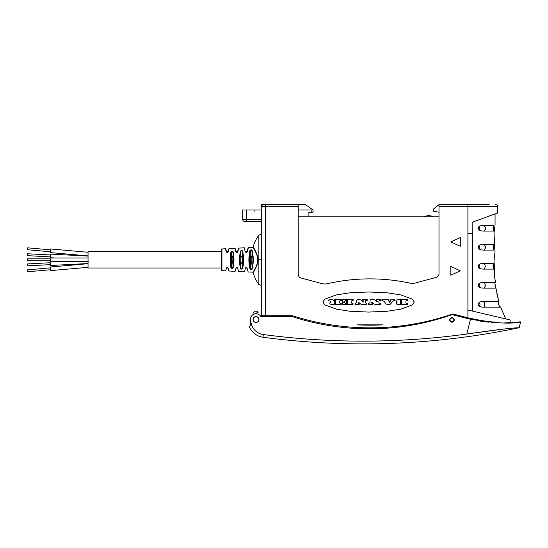 <?xml version="1.0" encoding="UTF-8"?>
<svg xmlns="http://www.w3.org/2000/svg" width="548" height="548" viewBox="0 0 548 548"><rect width="100%" height="100%" fill="white"/><g stroke="black" fill="none" stroke-linecap="round" stroke-linejoin="round"><path stroke-width="0.82" d="M253.594 314.353L258.279 312.168A3.041 3.041 0 0 0 252.998 314.675A5.706 5.706 0 0 1 253.594 314.353A5.706 5.706 0 0 0 250.539 317.895L250.587 317.73M253.553 317.895A2.946 2.946 0 0 0 256.005 322.477A2.946 2.946 0 0 0 258.957 319.525A2.946 2.946 0 0 0 256.005 316.58A2.946 2.946 0 0 0 253.06 319.525M250.299 325.992C248.662 325.992 248.662 325.992 250.299 325.992L250.299 319.525L250.299 320.285L250.84 320.285A14.371 14.371 0 0 0 263.314 334.533A758.117 758.117 0 0 0 466.793 334.027L470.485 319.217A152.173 152.173 0 0 1 470.485 319.217A152.173 152.173 0 0 1 467.143 318.429L452.025 314.655A249.182 249.182 0 0 1 291.844 316.484L260.951 316.676A5.706 5.706 0 0 0 250.84 317.1L250.306 319.279M470.485 319.217C517.538 326.964 519.278 320.518 520.6 322.032L516.839 322.402M517.976 322.299L513.545 322.642M511.599 322.751L511.126 322.779M509.51 322.847L508.277 322.888M514.983 322.546L504.16 322.943M491.2 322.409L502.16 322.936M486.439 321.936L488.59 322.169M482.315 320.676L480.473 320.388A152.173 152.173 0 0 0 480.466 320.388L480.466 321.121L484.069 321.642M480.466 321.121A152.173 152.173 0 0 1 477.698 320.662M467.91 318.614L467.91 317.813A152.173 152.173 0 0 0 474.568 319.32M497.543 322.813L497.543 322.162C491.57 322.251 481.692 320.799 467.91 317.813L452.812 313.936A253.751 253.751 0 0 1 292.488 315.723A253.751 253.751 0 0 0 452.812 313.936M472.547 304.284L472.547 311.106L510.133 319.957L510.133 322.45L509.729 322.491M261.711 316.484L261.711 209.959M267.417 204.637L261.711 204.637L261.732 209.199M262.225 316.484L262.225 315.723L292.488 315.723M250.84 320.285L250.717 317.381M454.21 319.909A2.281 2.281 0 0 0 451.929 317.621A2.281 2.281 0 0 0 449.648 319.909A2.281 2.281 0 0 0 451.929 322.19A2.281 2.281 0 0 0 454.21 319.909M258.957 319.525A2.946 2.946 0 0 0 258.464 317.895M472.842 222.029L472.547 311.106L467.91 310.017L467.91 206.534L438.996 206.534L438.996 273.733A3.802 3.802 0 0 1 436.174 277.404L415.322 282.994A11.412 11.412 0 0 1 409.966 283.131A190.218 190.218 0 0 0 327.416 283.693A11.412 11.412 0 0 1 321.909 283.597L301.058 278.007A3.802 3.802 0 0 1 298.235 274.336L298.235 206.534L261.711 206.534A1.904 1.904 0 0 1 263.615 204.637L298.235 204.637L298.235 206.534M505.722 322.936L510.133 322.45A1.904 1.904 82.7 0 1 510.099 322.82L510.133 322.45M494.159 321.964L495.214 322.039M382.703 324.854A251.087 251.087 0 0 1 357.228 324.854L382.703 324.854A251.087 251.087 0 0 1 357.228 324.854M450.792 275.206L460.299 270.828L450.792 266.458L450.792 275.206M460.299 237.544L450.792 241.915L460.299 246.292L460.299 237.544M400.896 294.92L387.429 292.831L368.612 291.974L349.802 292.831L336.335 294.92L324.649 299.222L322.964 302.023L324.649 304.832L336.335 309.134L349.802 311.223L368.612 312.079L387.429 311.223L400.896 309.134L412.582 304.832L414.267 302.023L412.582 299.222L400.896 294.92M489.213 204.637L438.996 204.637L467.91 204.637L467.91 206.534L497.584 206.534A1.904 1.904 90 0 0 495.68 204.637C497.057 204.986 497.694 205.616 497.584 206.534L497.584 213.021L497.584 206.534M473.616 204.637L467.91 204.637L473.616 204.637M491.118 206.562L494.885 206.555M495.687 206.548L497.043 206.541M494.913 250.457L494.022 233.201L495.07 224.81L495.07 213.939L497.584 213.021L472.547 222.132M472.547 311.106L478.205 312.435M483.233 313.627L505.763 318.929L500.632 307.161L483.966 307.161C481.322 307.12 479.644 306.716 478.931 305.935L478.253 304.311L478.911 302.702C479.658 301.941 481.185 301.523 483.487 301.462L498.79 301.455C498.002 303.613 498.618 305.517 500.632 307.161L499.954 307.161M495.967 288.138L483.959 288.138C481.199 288.097 479.479 287.645 478.801 286.775L478.253 285.289L478.808 283.789C479.555 282.919 481.226 282.467 483.829 282.432L495.351 282.432L494.899 283.432L498.79 301.455L496.789 293.112M494.892 278.932L494.358 274.253L494.365 265.773L494.358 274.253L495.351 282.432L494.899 283.432M494.365 265.773L493.981 260.937L494.365 265.773M495.07 251.231L493.981 260.889M493.727 269.116L483.959 269.116C481.281 269.095 479.562 268.65 478.808 267.767L478.253 266.266L478.808 264.766C479.548 263.889 481.26 263.437 483.939 263.41L493.734 263.41L493.727 269.116C492.762 267.212 492.762 265.314 493.734 263.41M493.762 250.094L483.959 250.094C481.274 250.08 479.548 249.621 478.794 248.73L478.253 247.244L478.767 245.792C479.432 244.915 481.11 244.442 483.802 244.387L493.775 244.394L493.762 250.094C492.899 248.189 492.899 246.285 493.775 244.394M493.81 231.071L483.959 231.078C481.267 231.057 479.548 230.598 478.794 229.708L478.253 228.221L478.733 226.81C479.329 225.94 480.973 225.461 483.658 225.372L493.823 225.372L493.81 231.071C492.885 229.167 492.892 227.262 493.823 225.372M494.371 228.091L494.221 229.098M494.111 230.091L494.049 231.085M494.029 232.023L494.385 245.34M495.008 279.405L495.166 280.042M494.001 259.999L494.07 258.992M494.186 257.978L494.344 256.964M494.536 255.971L494.748 255.039M494.412 246.49L494.488 247.607M494.563 248.251L494.693 249.203M478.294 266.718L478.253 266.266M498.502 303.784L498.79 301.455C497.961 303.544 498.577 305.448 500.632 307.161L500.283 306.907M438.996 206.534L438.996 204.637L433.29 209.199L433.29 211.103L438.996 212.24M308.887 216.809L308.887 212.24L313.072 212.24L313.072 209.959L305.469 204.637L298.235 204.637M242.689 219.474L246.497 219.474L246.497 221.371L244.593 221.371A1.904 1.904 90 0 1 242.689 219.474L242.689 209.959L261.732 209.959M298.235 209.959L313.072 209.959M438.996 216.809L298.235 216.809M246.497 221.371L261.711 221.371M250.299 221.371L257.909 221.371L250.299 221.371M258.279 312.168A3.041 3.041 0 0 0 252.998 314.675M258.861 235.907L258.861 284.528L261.711 285.474M258.861 253.566L258.861 246.141M258.861 242.682L258.861 242.093M258.861 239.64L258.861 236.489M258.861 284.528L258.861 284.528C256.156 280.809 254.258 276.802 253.176 272.5C252.779 273.411 258.122 265.335 257.978 259.8C258.122 254.258 252.779 246.182 253.176 247.093C254.258 242.791 256.156 238.784 258.861 235.071L261.711 234.119M253.176 272.5L253.272 272.829L253.176 272.5A0.384 0.384 89.6 0 0 252.827 272.226C252.409 273.178 257.978 265.013 257.779 259.8L257.492 262.43M257.697 258.409L257.779 259.8C257.978 254.58 252.409 246.422 252.827 247.374A0.384 0.384 90.4 0 0 253.176 247.093C252.779 246.182 258.122 254.258 257.978 259.8L257.971 260.19M257.82 261.834L256.032 267.41M254.806 269.897L253.388 272.233M252.929 272.109L248.155 271.986L247.038 267.821L245.573 267.821L244.504 271.801L238.517 271.5L237.531 267.821L236.058 267.821L235.119 271.329L228.872 271.007L228.009 267.773M225.817 249.039L226.55 251.779L225.817 249.039A0.384 0.384 -15 0 0 225.427 248.758L226.16 251.594C226.927 252.779 227.66 252.779 228.365 251.601L229.153 248.573L234.811 248.285L235.674 251.607C236.441 252.786 237.174 252.786 237.88 251.607L238.791 248.086L244.196 247.812L245.182 251.614C245.949 252.792 246.682 252.792 247.388 251.621L248.436 247.593L252.827 247.374M226.557 267.801L228.016 267.821M226.55 267.821L225.735 270.849L221.94 270.657L221.94 248.936L225.427 248.758M249.943 268.958C248.545 262.855 248.545 256.745 249.943 250.635C250.703 249.621 251.436 249.573 252.142 250.484C253.614 256.69 253.614 262.903 252.142 269.109C251.436 270.02 250.703 269.972 249.943 268.958L250.326 268.678C248.936 262.759 248.936 256.841 250.326 250.916C250.84 249.943 251.327 249.895 251.799 250.772C253.265 256.786 253.265 262.807 251.799 268.828C251.327 269.705 250.84 269.65 250.326 268.678L250.326 261.588C250.82 263.787 251.313 263.787 251.799 261.588L252.142 269.109M240.428 268.294C239.202 262.629 239.202 256.964 240.428 251.299C241.195 250.217 241.928 250.162 242.634 251.148C243.935 256.916 243.935 262.684 242.634 268.452C241.928 269.431 241.195 269.383 240.428 268.294L240.819 268.02C239.592 262.54 239.592 257.06 240.819 251.573C241.326 250.532 241.812 250.477 242.285 251.422C243.586 257.005 243.586 262.588 242.285 268.171C241.812 269.116 241.326 269.061 240.819 268.02L240.819 261.588C241.312 263.787 241.798 263.787 242.285 261.588L242.634 268.452M230.92 267.595C229.859 262.396 229.859 257.197 230.92 251.998C231.681 250.82 232.414 250.765 233.126 251.833C234.249 257.142 234.249 262.451 233.126 267.76C232.414 268.828 231.681 268.773 230.92 267.595L231.304 267.335C230.249 262.307 230.249 257.286 231.304 252.258C231.818 251.135 232.304 251.08 232.777 252.101C233.9 257.231 233.9 262.362 232.777 267.499C232.304 268.513 231.818 268.458 231.304 267.335L231.304 261.588C231.797 263.787 232.29 263.787 232.777 261.588L233.126 267.76M226.523 251.676L226.16 251.594M227.906 252.025L228.804 248.854A0.384 0.384 15 0 1 229.153 248.573M226.495 251.58L228.071 251.58L226.55 251.779L226.879 252.224M234.811 248.285A0.384 0.384 -15 0 1 235.202 248.566L236.058 251.779L235.256 249.984M228.742 250.155L228.002 251.84M221.94 248.936A0.384 0.384 0 0 0 221.577 249.319L221.577 270.28A0.384 0.384 0 0 0 221.94 270.657M221.577 268.013L88.043 268.013L88.043 251.58L221.577 251.58M55.519 257.992L50.149 257.711L50.341 254.101L88.043 256.074M50.197 256.854L27.4 255.663L27.448 254.71L27.503 253.758L50.293 254.957M88.043 255.889L50.176 252.573L50.491 248.977L88.043 252.258M50.252 251.724L27.516 249.73L27.681 247.84L50.423 249.826M50.176 260.752L50.176 258.848M27.516 258.848L50.286 258.848L50.354 259.8L50.286 260.752L27.516 260.752L27.516 258.848L27.516 260.752M88.043 263.519L50.341 265.492L50.149 261.889L55.519 261.601M50.197 262.739L27.4 263.937L27.503 265.835L50.293 264.643M88.043 267.335L50.491 270.623L50.176 267.02L88.043 263.704M50.252 267.869L27.516 269.863L27.681 271.76L50.423 269.767M246.881 252.073L248.086 247.874A0.384 0.384 15 0 1 248.436 247.593M245.374 251.046L245.73 252.073M245.182 251.614L247.388 251.621M244.586 248.093A0.384 0.384 -15 0 0 244.196 247.812M238.442 248.367L237.531 251.779L238.442 248.367A0.384 0.384 15 0 1 238.791 248.086M237.88 251.607L236.058 251.779L237.517 251.82M249.943 250.635L250.326 250.916L250.326 261.588M252.142 250.484L251.799 261.588M251.799 258.012C251.299 255.813 250.806 255.813 250.326 258.012M240.428 251.299L240.819 251.573L240.819 261.588M242.634 251.148L242.285 261.588M242.285 258.012C241.784 255.813 241.298 255.813 240.819 258.012M230.92 251.998L231.304 252.258L231.304 261.588M233.126 251.833L232.777 261.588M232.777 258.012C232.277 255.813 231.783 255.813 231.304 258.012M424.111 216.809A9.891 9.891 0 0 1 433.338 216.809M347.37 303.462L347.37 302.647L347.37 303.462L345.37 303.462L344.534 302.243L342.849 302.243L342.322 303.935L342.89 304.51L353.015 304.51L353.015 303.524L351.467 303.071L351.467 301.023L353.138 300.427L353.138 299.496L342.856 299.496L342.377 301.352L343.164 302.003L344.329 301.948L345.672 300.551L347.432 300.551L347.569 301.482L346.377 301.599L346.384 302.647L347.37 302.647M335.561 300.66L335.561 301.599L334.602 301.599L333.691 300.311L332.026 299.441L330.663 299.441L328.56 300.023L328.094 300.859L330.252 301.016L331.006 301.832L329.841 302.818L329.896 303.811L331.232 304.51L341.219 304.51L341.219 303.53L339.726 302.982L339.726 301.126L340.322 300.489L341.308 300.489L341.308 299.557L334.698 299.557L334.698 300.66L335.561 300.66L335.561 301.599M405.931 302.982L405.931 301.126L406.527 300.489L407.52 300.489L407.52 299.557L398.033 299.557L396.135 300.14L395.848 300.749L397.129 302.236L396.485 302.647L396.43 303.989L398.204 304.51L407.424 304.51L407.424 303.53L405.931 302.982M400.266 303.524L400.266 302.475L401.828 302.475L401.828 303.524L400.266 303.524L400.266 302.475M400.115 301.599L400.115 300.544L401.828 300.544L401.828 301.599L400.115 301.599L400.115 300.544M401.828 303.524L401.828 302.475M401.828 301.599L401.828 300.544M390.018 299.893L390.018 300.434L390.854 300.66L390.649 301.249L388.148 301.016L388.936 300.605L388.936 299.612L381.901 299.612L381.901 300.489L384.127 301.366L386.107 304.161L389.388 304.626L390.45 304.126L393.224 300.777L394.868 300.544L394.868 299.612L390.018 299.893M389.84 302.064L389.375 302.88L389.08 302.414L389.84 302.064M380.387 303.578L378.901 302.88L378.901 301.407L379.312 300.544L380.826 300.311L380.655 299.557L376.14 299.557L376.099 300.544L377.387 301.085L377.003 302.023L374.476 299.79L370.708 299.496L370.044 300.215L370.044 302.729L368.544 303.524L368.544 304.51L372.702 304.51L372.722 303.524L371.496 303.037L371.969 302.181L374.126 304.044L375.633 304.51L380.387 304.51L380.387 303.578M366.886 303.578L365.4 302.88L365.4 301.407L365.811 300.544L367.324 300.311L367.153 299.557L362.632 299.557L362.598 300.544L363.886 301.085L363.502 302.023L360.968 299.79L357.207 299.496L356.543 300.215L356.543 302.729L355.042 303.524L355.042 304.51L359.2 304.51L359.221 303.524L357.995 303.037L358.461 302.181L360.618 304.044L362.132 304.51L366.886 304.51L366.886 303.578M335.671 302.585L335.671 303.462L334.075 303.462L334.075 302.585L335.671 302.585L335.671 303.462M334.075 302.585L334.075 303.462M520.6 322.032L519.182 327.731C517.819 327.889 515.73 326.971 466.793 334.027L503.509 329.081M503.53 329.074L510.448 328.327M511.003 328.273L512.229 328.163M514.024 328.005L519.107 327.731M256.005 322.382A2.856 2.856 0 0 0 258.861 319.525A2.856 2.856 0 0 0 256.005 316.676A2.856 2.856 0 0 0 253.155 319.525A2.856 2.856 0 0 0 256.005 322.382M451.929 318.004A1.904 1.904 0 0 0 450.031 319.909A1.904 1.904 0 0 0 451.929 321.806A1.904 1.904 0 0 0 453.833 319.909A1.904 1.904 0 0 0 451.929 318.004M265.52 204.637L265.52 315.723M352.974 328.273L385.511 328.273M467.526 318.525L467.526 317.607M249.066 325.992C251.587 332.348 256.217 336.102 262.951 337.26L263.314 334.533M467.91 310.017L467.91 317.703M472.547 233.455L467.91 233.455M484.494 307.161C485.172 305.462 484.994 303.558 483.966 301.455M483.966 307.161C484.87 305.455 484.713 303.558 483.487 301.462M478.931 305.935C480.329 304.955 480.322 303.873 478.911 302.702M484.103 288.138C485.692 286.303 485.644 284.405 483.966 282.432M483.959 288.138C485.603 286.303 485.562 284.405 483.829 282.432M478.801 286.775C480.247 285.823 480.247 284.823 478.808 283.789M483.987 269.116C485.631 267.219 485.624 265.314 483.966 263.41C485.603 265.314 485.61 267.219 483.959 269.116M478.808 267.767C480.219 266.766 480.219 265.766 478.808 264.766M484.124 250.094C485.939 248.196 485.884 246.292 483.966 244.387M483.959 250.094C485.829 248.196 485.775 246.292 483.802 244.387M478.794 248.73C480.254 247.723 480.24 246.751 478.767 245.792M484.268 231.078C486.103 229.174 486.001 227.269 483.966 225.365M483.959 231.078C485.905 229.174 485.802 227.269 483.658 225.372M478.794 229.708C480.267 228.694 480.247 227.728 478.733 226.81M311.168 209.959L311.168 212.24M261.732 219.474L246.497 219.474L246.497 209.959M257.779 259.8L261.711 259.8M257.978 259.8L258.861 259.8M254.108 209.959L254.108 211.864M495.207 280.199L495.351 282.432M50.286 257.992L88.235 257.992M50.286 261.601L88.235 261.601M226.495 268.013L228.071 268.013M236.01 268.013L237.585 268.013M245.518 268.013L247.093 268.013M247.093 251.58L245.518 251.58M237.585 251.58L236.01 251.58M519.182 327.731C434.311 345.398 348.898 348.569 262.951 337.26"/></g></svg>
